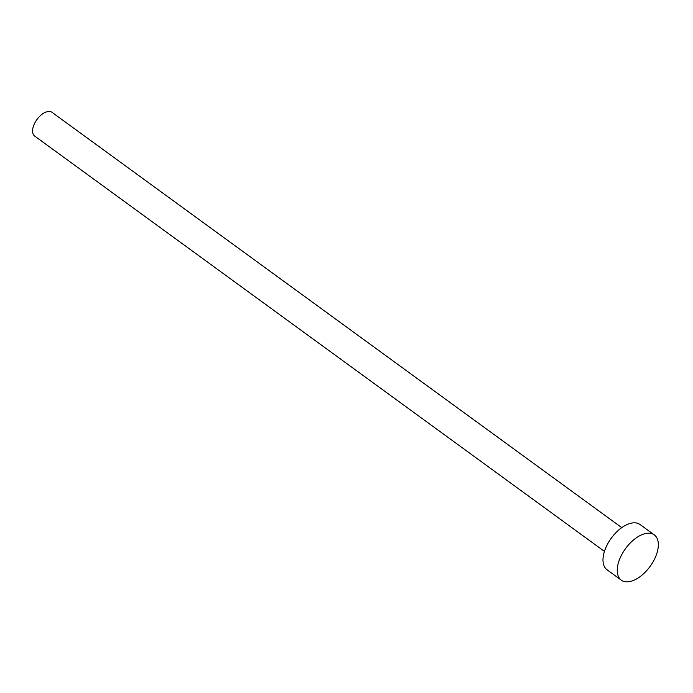 <?xml version="1.0" encoding="UTF-8"?>
<svg xmlns="http://www.w3.org/2000/svg" width="693" height="693" viewBox="0 0 693 693"><rect width="100%" height="100%" fill="white"/><g stroke="black" fill="none" stroke-linecap="round" stroke-linejoin="round"><path stroke-width="1.04" d="M604.435 551.403L34.711 136.097A14.7 7.961 -53.9 0 1 34.65 123.267A14.7 7.961 -53.9 0 1 46.847 111.772A14.7 7.961 -53.9 0 1 52.027 112.335L621.76 527.642M621.3 580.162L607.033 569.759A28.006 15.168 -53.9 0 1 606.921 545.33A28.006 15.168 -53.9 0 1 630.154 523.432A28.006 15.168 -53.9 0 1 640.029 524.497L654.296 534.901A28.006 15.168 -53.9 0 1 654.409 559.329A28.006 15.168 -53.9 0 1 631.184 581.228A28.006 15.168 -53.9 0 1 621.3 580.162A28.006 15.168 -53.9 0 1 621.188 555.725A28.006 15.168 -53.9 0 1 644.412 533.827A28.006 15.168 -53.9 0 1 654.296 534.901"/></g></svg>
